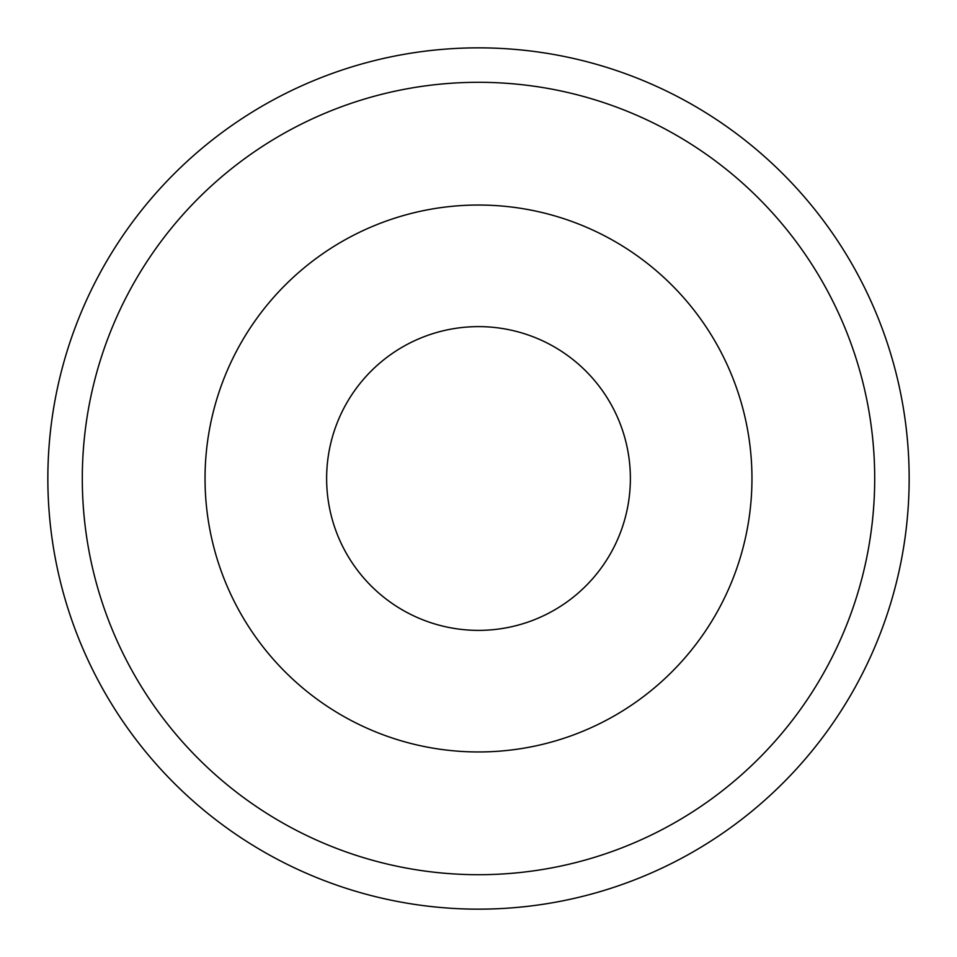 <?xml version="1.0" encoding="UTF-8"?>
<svg xmlns="http://www.w3.org/2000/svg" width="957" height="957" viewBox="0 0 957 957"><rect width="100%" height="100%" fill="white"/><g stroke="black" fill="none" stroke-linecap="round" stroke-linejoin="round"><path stroke-width="1.44" d="M478.5 47.85A430.65 430.65 0 0 1 851.455 693.825A430.65 430.65 0 0 1 105.545 693.825A430.65 430.65 0 0 1 478.5 47.85M478.5 205.037A273.463 273.463 0 0 1 715.322 615.231A273.463 273.463 0 0 1 241.678 615.231A273.463 273.463 0 0 1 478.5 205.037M478.5 82.302A396.198 396.198 0 0 1 821.62 676.599A396.198 396.198 0 0 1 135.38 676.599A396.198 396.198 0 0 1 478.5 82.302M478.5 326.624A151.876 151.876 0 0 1 610.028 554.438A151.876 151.876 0 0 1 346.972 554.438A151.876 151.876 0 0 1 478.5 326.624"/></g></svg>
